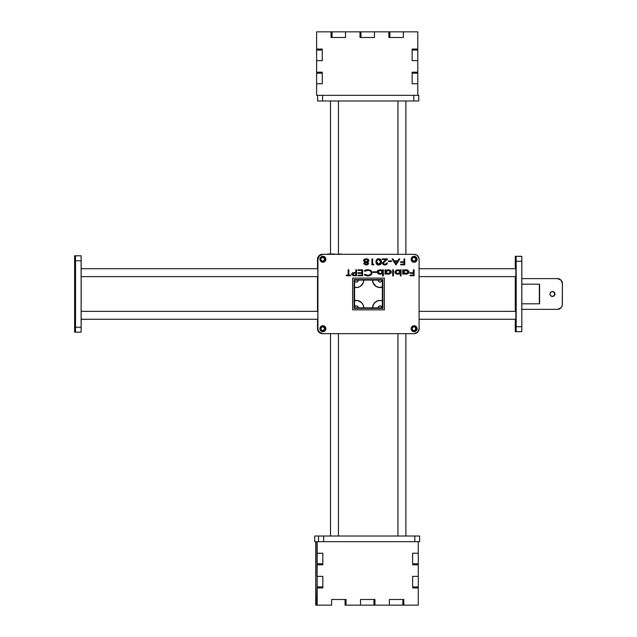 <?xml version="1.0" encoding="UTF-8"?>
<svg xmlns="http://www.w3.org/2000/svg" width="637" height="637" viewBox="0 0 637 637"><rect width="100%" height="100%" fill="white"/><g stroke="black" fill="none" stroke-linecap="round" stroke-linejoin="round"><path stroke-width="0.96" d="M418.788 100.98L317.616 100.98L322.577 100.98L322.577 95.327L317.616 95.327L317.616 100.98L317.616 95.327L413.827 95.327L322.577 95.327L322.577 100.98L418.788 100.98L418.788 95.327L413.827 95.327L413.827 100.98L413.827 95.327L418.788 95.327L418.788 100.98M322.266 60.634L316.613 60.634L322.266 60.634L322.274 50.06L322.274 60.634L316.621 60.634L316.613 49.065L322.266 49.065L316.613 49.065L316.613 31.85L332.068 31.85L332.068 37.503L345.525 37.503L331.073 37.503L345.525 37.503L345.525 31.85L345.525 37.503L345.525 31.85L331.073 31.85L331.073 37.503L331.073 31.85L360.972 31.85L360.972 37.503L374.437 37.503L359.985 37.503L374.437 37.503L374.437 31.85L374.437 37.503L374.437 31.85L359.985 31.85L359.985 37.503L359.985 31.85L389.876 31.85L389.876 37.503L403.34 37.503L388.888 37.503L403.34 37.503L403.34 31.85L403.34 37.503L403.34 31.85L388.888 31.85L388.888 37.503L388.888 31.85L417.792 31.85L417.792 50.06L412.139 50.06L412.139 60.634L417.792 60.634L412.139 60.634L417.792 60.634L417.792 49.065L412.139 49.065L417.792 49.065L417.792 73.191L412.139 73.191L412.139 83.766L417.792 83.766L412.139 83.766L417.792 83.766L417.792 72.196L412.139 72.196L417.792 72.196L417.792 95.327L417.792 83.766L412.139 83.766L412.139 73.191L417.792 73.191L417.792 60.634L412.139 60.634L412.139 50.06L417.792 50.06L417.792 31.85L403.34 31.85L403.34 37.503L389.876 37.503L389.876 31.85L374.437 31.85L374.437 37.503L360.972 37.503L360.972 31.85L345.525 31.85L345.525 37.503L332.068 37.503L332.068 31.85L316.621 31.85L316.621 50.06L322.274 50.06L322.274 60.634L316.621 60.634L316.621 73.191L322.274 73.191L322.274 83.766L316.621 83.766L316.621 95.327L317.616 95.327L316.613 95.327L316.613 60.634L316.621 73.191L322.274 73.191L322.274 83.766L322.274 73.191M322.266 83.766L316.613 83.766L322.266 83.766L322.266 72.196L322.266 83.766L316.621 83.766L316.613 72.196L322.266 72.196L316.613 72.196L316.613 31.85L316.621 50.06L322.274 50.06M412.139 60.634L412.139 49.065L412.139 60.634M412.139 83.766L412.139 72.196L412.139 83.766M325.77 259.848L325.833 259.267A2.978 2.978 90 0 0 322.863 256.297A2.978 2.978 -90 0 1 325.849 259.267L324.981 261.377L322.879 262.245L320.769 261.377L319.901 259.267A2.978 2.978 -90 0 1 322.879 256.297L324.981 257.165L325.849 259.267A2.978 2.978 -90 0 1 322.879 262.245A2.978 2.978 90 0 0 325.833 259.267L325.77 258.694M417.02 259.848L417.076 259.267A2.978 2.978 90 0 0 414.114 256.297A2.978 2.978 -90 0 1 417.1 259.267L416.224 261.377L414.122 262.245L412.02 261.377L411.144 259.267A2.978 2.978 -90 0 1 414.122 256.297L415.778 256.799L417.044 258.694M325.77 329.281L325.833 328.7A2.978 2.978 90 0 0 322.863 325.722A2.978 2.978 -90 0 1 325.849 328.7L324.981 330.802L322.879 331.678L320.769 330.802L319.901 328.7A2.978 2.978 -90 0 1 322.879 325.722L324.528 326.224L325.794 328.119M417.02 329.281L417.076 328.7A2.978 2.978 90 0 0 414.114 325.722A2.978 2.978 -90 0 1 417.1 328.7L416.224 330.802L414.122 331.678L412.02 330.802L411.144 328.7A2.978 2.978 -90 0 1 414.122 325.722L416.224 326.598L417.1 328.7A2.978 2.978 -90 0 1 414.122 331.678A2.978 2.978 90 0 0 417.076 328.7L417.02 328.119M416.025 328.7A1.983 1.983 90 0 0 414.074 326.717A1.983 1.983 -90 0 1 416.088 328.7L416.088 328.7A1.983 1.983 -90 0 1 414.098 330.683A1.983 1.983 90 0 0 416.025 328.7L415.141 327.052L416.025 328.7A1.983 1.983 -90 0 1 414.074 330.683A1.983 1.983 -90 0 1 412.115 328.7A1.983 1.983 -90 0 1 414.098 326.717L415.507 327.299L416.088 328.7L415.507 330.101L414.098 330.683L412.696 330.101L412.115 328.7L412.696 327.299L414.098 326.717A1.983 1.983 -90 0 1 416.025 328.7L416.025 328.7M324.774 328.7A1.983 1.983 90 0 0 322.824 326.717A1.983 1.983 -90 0 1 324.838 328.7L324.838 328.7A1.983 1.983 -90 0 1 322.855 330.683A1.983 1.983 90 0 0 324.774 328.7L324.193 327.299L323.182 326.757L324.193 327.299L324.774 328.7A1.983 1.983 -90 0 1 322.824 330.683A1.983 1.983 -90 0 1 320.873 328.7A1.983 1.983 -90 0 1 322.855 326.717L324.257 327.299L324.838 328.7L324.257 330.101L322.855 330.683L321.454 330.101L320.873 328.7L321.454 327.299L322.855 326.717A1.983 1.983 -90 0 1 324.774 328.7L324.774 328.7M416.025 259.267A1.983 1.983 90 0 0 414.074 257.284A1.983 1.983 -90 0 1 416.088 259.267L416.088 259.267A1.983 1.983 -90 0 1 414.098 261.258A1.983 1.983 90 0 0 416.025 259.267L415.443 257.866L414.424 257.324L415.443 257.866L416.025 259.267A1.983 1.983 -90 0 1 414.074 261.258A1.983 1.983 -90 0 1 412.115 259.267A1.983 1.983 -90 0 1 414.098 257.284L415.507 257.866L416.088 259.267L415.507 260.676L414.098 261.258L412.696 260.676L412.115 259.267L412.696 257.866L414.098 257.284A1.983 1.983 -90 0 1 416.025 259.267L416.025 259.267M324.774 259.267A1.983 1.983 90 0 0 322.824 257.284A1.983 1.983 -90 0 1 324.838 259.267L324.838 259.267A1.983 1.983 -90 0 1 322.855 261.258A1.983 1.983 90 0 0 324.774 259.267L324.193 257.866L323.182 257.324L324.193 257.866L324.774 259.267A1.983 1.983 -90 0 1 322.824 261.258A1.983 1.983 -90 0 1 320.873 259.267A1.983 1.983 -90 0 1 322.855 257.284L324.257 257.866L324.838 259.267L324.257 260.676L322.855 261.258L321.454 260.676L320.873 259.267L321.454 257.866L322.855 257.284A1.983 1.983 -90 0 1 324.774 259.267L324.774 259.267M382.343 307.87L382.343 280.097L382.359 307.87L354.586 307.87L382.343 307.87L354.586 307.87L354.586 280.097L382.359 280.097L382.399 307.91L382.399 280.065L354.586 280.097L354.1 279.603L382.861 279.603L382.861 308.372L354.1 308.372L354.1 279.603L354.1 308.372L382.861 308.372L382.399 307.91L382.861 308.372L382.861 279.603L382.399 280.065L382.861 279.603L354.1 279.603L354.586 280.097L354.586 307.87L354.1 308.372L354.586 307.87L354.586 280.097M322.879 254.314L322.832 254.314A4.961 4.961 90 0 0 317.871 259.267L317.871 328.7A4.961 4.961 90 0 0 322.832 333.661L322.879 333.661A4.961 4.961 -90 0 1 317.919 328.7L318.253 330.603L319.328 332.211L322.832 333.661L414.122 333.661A4.961 4.961 -90 0 0 419.082 328.7L419.082 259.267A4.961 4.961 -90 0 0 414.122 254.314L322.879 254.314L319.368 255.763L317.919 259.267L317.919 328.7L318.293 330.603L320.124 332.825L322.879 333.661L414.122 333.661L417.633 332.211L419.082 328.7L419.082 259.267L418.708 257.372L416.877 255.15L414.122 254.314L322.832 254.314L319.328 255.763L317.919 259.267A4.961 4.961 -90 0 1 322.879 254.314L414.082 254.314M384.366 278.114L384.366 309.853L352.627 309.853L352.627 278.114L384.366 278.114L384.366 309.853L384.35 278.114L352.627 278.114L384.366 278.114L384.35 309.853L352.627 309.853L384.35 309.853M371.912 258.909L372.653 258.909L372.653 264.251L373.967 264.251L373.473 264.857L371.912 264.857L371.912 258.909L372.669 258.909L372.669 264.251L372.669 258.909L371.912 258.909L371.912 264.857L373.473 264.857L373.967 264.251L373.457 264.857L371.912 264.857M382.208 258.909L387.678 258.909L383.028 263.192L384.78 264.403L387.4 263.025L386.675 264.403L384.971 265.008L383.132 264.602L382.296 263.057L385.887 259.514L382.208 259.514L382.208 258.909L387.702 258.909L383.044 263.192L387.702 258.909L382.208 258.909L382.208 259.514L385.887 259.514L382.288 263.232L384.74 265.008L387.4 263.025L384.78 264.403L383.028 263.192L384.923 264.395M398.993 258.909L399.813 258.909L395.999 264.857L399.829 258.909L396.015 264.857L392.05 258.909L392.894 258.909L394.112 260.812L397.767 260.812L398.993 258.909L399.829 258.909L398.993 258.909L397.767 260.812L394.112 260.812L392.894 258.909L392.05 258.909L395.864 264.857M348.869 269.817L348.869 275.16L350.7 275.16L350.7 275.765L346.273 275.765L346.273 275.16L348.105 275.16L348.105 269.817L348.869 269.817L348.105 269.817L348.105 275.16L346.273 275.16L346.273 275.765L350.7 275.765L350.7 275.16L348.845 275.16L348.869 269.817M358.026 269.817L362.604 269.817L362.604 275.765L358.026 275.765L358.026 275.16L361.84 275.16L361.84 273.329L358.026 273.329L358.026 272.716L361.84 272.716L361.84 270.43L358.026 270.43L358.026 269.817L358.026 270.43L361.84 270.43L361.84 272.716L358.026 272.716L358.026 273.329L361.84 273.329L361.84 275.16L358.026 275.16L358.026 275.765L362.604 275.765L362.604 269.817L358.026 269.817L362.58 269.817L362.58 275.765L358.026 275.765M373.051 271.8L376.18 271.8L376.18 272.413L373.051 272.413L373.051 271.8L373.051 272.413L376.18 272.413L376.18 271.8L373.051 271.8L376.156 271.8L376.156 272.413L373.051 272.413M385.775 274.165L385.775 273.361L385.791 274.165L385.035 274.165L385.035 269.817L385.791 269.817L385.791 270.574L388.076 269.746L390.887 270.789L391.038 273.002L388.753 274.213L386.309 273.775L388.22 274.244L391.365 272.007L388.244 269.746L385.791 270.574L385.791 269.817L385.035 269.817L385.035 274.165L385.791 274.165L385.035 274.165M400.291 269.817L400.291 270.621L397.846 269.746L400.267 270.621L400.291 269.817L401.055 269.817L401.055 275.925L400.291 275.925L400.291 273.377L398.507 274.197L396.795 274.117L395.386 273.384L394.717 271.983L396.31 270.032L399.773 270.215L397.87 269.746L394.717 271.983L397.846 274.244L400.291 273.377L400.291 275.925L401.055 275.925L401.055 269.817L400.291 269.817L401.031 269.817L401.031 275.925L400.291 275.925M413.333 269.817L414.098 269.817L414.098 275.765L410.053 275.765L410.053 275.16L413.333 275.16L413.333 273.329L410.053 273.329L410.053 272.716L413.333 272.716L413.333 269.817L413.333 272.716L410.053 272.716L410.053 273.329L413.333 273.329L413.333 275.16L410.053 275.16L410.053 275.765L414.098 275.765L414.098 269.817L414.082 275.765L410.053 275.765M322.879 262.245A2.978 2.978 -90 0 1 319.901 259.267L320.769 257.165L322.879 256.297M414.114 262.245A2.978 2.978 90 0 0 417.076 259.267L417.1 259.267A2.978 2.978 -90 0 1 414.122 262.245A2.978 2.978 -90 0 1 411.144 259.267L412.02 257.165L414.122 256.297M322.863 331.678A2.978 2.978 90 0 0 325.833 328.7L325.849 328.7A2.978 2.978 -90 0 1 322.879 331.678A2.978 2.978 -90 0 1 319.901 328.7L320.769 326.598L322.879 325.722M414.122 331.678A2.978 2.978 -90 0 1 411.144 328.7L412.02 326.598L414.122 325.722M403.492 273.361L403.492 274.165L402.735 274.165L402.735 269.817L403.492 269.817L403.492 270.574L405.283 269.785L406.995 269.865L408.986 271.481L408.986 272.532L407.951 273.711L404.614 274.045L403.492 273.361L405.92 274.244L409.065 272.007L405.944 269.746L403.492 270.574L403.492 269.817L402.735 269.817L402.735 274.165L403.492 274.165L403.492 273.361M392.663 269.817L393.427 269.817L393.427 275.925L392.663 275.925L392.663 269.817L392.663 275.925L393.427 275.925L393.427 269.817L392.663 269.817L393.403 269.817L393.403 275.925L392.663 275.925M382.59 269.817L382.566 270.621L380.146 269.746L382.566 270.621L382.59 269.817L383.355 269.817L383.355 275.925L382.59 275.925L382.59 273.377L380.807 274.197L379.095 274.117L377.685 273.384L377.024 272.118L377.343 270.98L378.609 270.032L382.073 270.215L380.17 269.746L377.024 271.983L380.146 274.244L382.59 273.377L382.59 275.925L383.355 275.925L383.355 269.817L382.59 269.817L383.331 269.817L383.331 275.925L382.59 275.925M372.064 272.827L371.538 274.364L369.922 275.534L367.294 275.909L365.025 275.256L364.276 274.674L364.921 274.316L366.633 275.192L369.309 275.073L370.774 274.157L371.275 273.082L370.949 271.649L369.524 270.582L367.366 270.287L364.921 271.266L364.276 270.916L365.893 269.945L368.194 269.674L370.32 270.215L371.65 271.386L372.064 272.827L371.053 270.709L367.756 269.666L364.276 270.916L364.921 271.266L367.748 270.279C369.667 270.207 370.853 271.043 371.299 272.787C370.869 274.515 369.699 275.351 367.796 275.311L364.921 274.316L364.276 274.674L367.764 275.925C370.105 275.988 371.53 274.953 372.064 272.827L372.04 272.827C371.514 274.953 370.081 275.988 367.748 275.925L369.898 275.534L371.626 274.213L371.976 272.222L371.029 270.709L372.04 272.827M355.812 269.817L356.577 269.817L356.577 275.765L352.818 275.614L351.544 274.021L352.572 272.819L355.812 272.564L355.812 269.817L355.812 272.564L353.161 272.66L351.536 274.173L353.105 275.678L356.577 275.765L356.577 269.817L356.553 275.765L354.968 275.765M403.954 258.909L404.718 258.909L404.718 264.857L400.673 264.857L400.673 264.251L403.954 264.251L403.954 262.42L400.673 262.42L400.673 261.807L403.954 261.807L403.954 258.909L403.954 261.807L400.673 261.807L400.673 262.42L403.954 262.42L403.954 264.251L400.673 264.251L400.673 264.857L404.718 264.857L404.718 258.909L403.954 258.909L404.694 258.909L404.694 264.857L400.673 264.857M388.387 260.891L391.516 260.891L391.516 261.504L388.387 261.504L388.387 260.891L388.387 261.504L391.516 261.504L391.516 260.891L388.387 260.891L391.492 260.891L391.492 261.504L388.387 261.504M375.949 261.879L376.825 259.434L379.326 258.805L381.149 260.151L381.388 262.762L380.408 264.514L378.155 264.96L376.515 263.981L375.949 261.879C375.941 263.798 376.873 264.841 378.744 265.008C380.6 264.833 381.499 263.79 381.444 261.879C381.491 259.976 380.592 258.933 378.744 258.757C380.576 258.933 381.475 259.976 381.428 261.879L381.428 261.879C381.475 263.79 380.576 264.833 378.72 265.008L380.815 264.108L381.428 261.879L380.815 259.657L378.72 258.757C376.873 258.925 375.941 259.968 375.949 261.879M366.148 265.008L363.966 263.989L363.982 262.93L364.977 262.221L363.44 260.549L364.284 259.235L366.426 258.757L368.154 259.259L368.919 260.366L368.632 261.433L367.358 262.221L368.552 263.423L367.66 264.673L366.148 265.008L368.552 263.487L367.358 262.221L368.934 260.589L366.195 258.757L364.053 259.41L363.44 260.644L364.977 262.221L363.823 263.471L366.148 265.008M317.871 282.087L317.871 305.887L317.871 282.087M317.807 321.072L317.871 305.887L317.807 321.072M317.807 278.425L317.775 259.267L317.807 278.425M414.082 333.661L322.879 333.661M323.182 330.651L324.735 329.09L323.182 330.651M415.141 330.348L415.985 329.09L414.798 330.531M414.424 261.218L415.985 259.657L414.424 261.218M323.182 261.218L324.735 259.657L323.182 261.218M415.236 331.447L416.853 329.839M416.853 327.561L415.236 325.953M323.994 331.447L325.603 329.839M325.603 327.561L323.994 325.953M415.236 262.022L416.853 260.406M416.853 258.128L415.236 256.52M323.994 262.022L325.603 260.406M325.603 258.128L323.994 256.52M410.053 275.16L413.317 275.16M413.317 273.329L410.053 273.329M410.053 272.716L413.317 272.716M414.082 269.817L414.082 275.765M403.476 274.165L403.476 273.361L403.476 274.165L402.735 274.165M402.735 269.817L403.476 269.817L403.476 270.574L403.476 269.817M405.92 269.746L409.065 272.007L405.896 274.244L406.637 274.189L408.516 273.249L409.026 271.736L407.951 270.279L405.92 269.746M403.476 271.983L404.065 270.829L405.88 270.279L403.476 271.983L405.873 273.711L404.304 273.305L403.476 271.983M406.08 273.703L403.492 271.983L405.896 270.279L408.301 271.999L405.896 273.711L407.72 273.122L408.285 271.792L407.457 270.685L405.697 270.279L404.097 270.829L403.492 271.983L404.328 273.305L405.896 273.711M400.267 273.377L397.822 274.244L400.267 273.377M401.031 275.925L401.031 269.817M395.466 271.983L396.158 273.177L397.878 273.711L399.447 273.313L400.291 271.999L399.455 270.677L397.87 270.279L395.466 271.983L397.854 273.711L395.481 271.983L397.886 270.279L396.7 270.494L397.663 270.279L400.291 271.999L397.878 273.711L396.302 273.297L395.466 272.087M396.7 270.494L395.497 271.784L396.31 270.677M393.403 269.817L393.403 275.925M385.035 269.817L385.775 269.817L385.775 270.574L385.775 269.817M388.22 269.746L391.365 272.007L388.196 274.244L388.936 274.189L390.815 273.249L391.325 271.736L390.25 270.279L388.22 269.746M385.775 271.983L386.364 270.829L388.18 270.279L385.775 271.983L388.172 273.711L386.603 273.305L385.775 271.983L388.204 270.279L390.6 271.999L388.196 273.711L385.807 272.19L386.993 273.496L389 273.615L390.537 272.397L389.9 270.789L387.392 270.375L385.791 271.983M382.566 273.377L380.13 274.244L382.566 273.377M383.331 275.925L383.331 269.817M380.154 273.711L377.908 272.572L380.178 273.711L377.781 271.983L378.609 270.677L377.765 271.983L380.154 273.711L381.746 273.313L382.59 271.999L380.178 273.711M378.975 270.494L380.17 270.279L382.59 271.999L382.089 270.924L380.393 270.279L377.765 271.983L380.185 270.279L378.633 270.677M376.156 271.8L376.156 272.413M364.897 274.316L367.796 275.311L364.897 274.316M367.724 270.279L364.897 271.266L368.027 270.279M367.732 269.666L371.029 270.709L367.732 269.666M358.026 275.16L361.816 275.16M361.816 273.329L358.026 273.329M358.026 272.716L361.816 272.716M361.816 270.43L358.026 270.43M362.58 269.817L362.58 275.765M355.231 272.564L355.788 272.564M356.553 275.765L356.553 269.817M354.347 273.162L352.277 274.173L352.802 274.921L354.339 275.16L352.428 274.611L352.794 273.4L355.812 273.177L355.812 275.16L354.315 275.16L352.277 274.173L354.315 275.16L355.812 275.16L355.812 273.177L353.113 273.281L352.301 274.014M352.309 274.093L354.403 273.162M350.676 275.765L350.676 275.16L350.676 275.765L346.273 275.765M346.273 275.16L348.081 275.16M348.105 269.817L348.845 269.817L348.845 275.16L348.845 269.817M400.673 264.251L403.93 264.251M403.93 262.42L400.673 262.42M400.673 261.807L403.93 261.807M404.694 258.909L404.694 264.857M392.05 258.909L392.87 258.909L394.096 260.812L392.87 258.909M399.813 258.909L395.999 264.857M394.486 261.425L395.919 263.662L394.486 261.425L395.919 263.662L397.377 261.425L395.943 263.662L394.51 261.425L397.377 261.425L394.51 261.425M391.492 260.891L391.492 261.504M386.635 263.025L387.376 263.025L384.724 265.008L386.826 264.251M385.863 259.514L382.208 259.514M387.678 258.909L383.386 262.364M387.376 263.025L387.113 263.893M383.291 262.484L383.211 263.734L384.613 264.395M379.875 258.972L379.31 258.805M377.271 263.798L376.714 262.34L377.016 260.39L378.72 259.363L380.679 261.887L378.72 264.403L377.438 263.957M377.152 263.622L378.72 264.403L380.146 263.806L380.671 262.34L380.408 260.326L379.166 259.418L377.072 260.27L377.47 259.769L378.697 259.363L377.056 260.27L376.698 261.887L378.72 264.403L376.714 261.887L376.921 263.216M373.457 264.857L373.951 264.251L372.653 264.251L372.653 258.909M366.179 258.757L368.934 260.589L367.342 262.221L368.552 263.487L366.323 265.008L368.361 264.037L368.417 263.041L367.342 262.221L368.528 261.528L368.911 260.477L368.13 259.259L366.179 258.757M366.291 261.879L364.77 261.512L364.181 260.629L364.905 259.625L366.331 259.37M366.291 264.395L364.579 263.614L366.012 262.5M366.291 262.5L367.668 263.113L367.398 264.084L365.933 264.395L364.706 263.837L364.961 262.85L366.267 262.5L364.563 263.487L366.187 264.403L364.563 263.487L366.164 262.492L367.788 263.479L366.171 264.403M366.171 259.363L364.181 260.629L366.187 259.363L368.17 260.573L366.148 261.887L364.181 260.629L366.132 261.887M366.187 259.363L364.428 260.031L364.659 261.425L366.474 261.871L368.035 261.051L367.82 259.856L366.187 259.363M352.627 309.853L352.627 278.114M356.242 282.08A1.983 1.983 90 0 0 358.161 280.097L357.827 281.204M354.483 280.861L355.207 281.753L356.696 282.048L357.715 281.506L358.297 280.097A1.983 1.983 -90 0 1 354.586 281.084M380.05 282.08A1.983 1.983 90 0 0 381.961 280.097M382.096 280.097A1.983 1.983 -90 0 1 380.114 282.087A1.983 1.983 -90 0 1 378.131 280.097L378.712 281.506L380.114 282.087L381.515 281.506L382.096 280.097M380.018 300.433A7.437 7.437 90 0 0 372.581 307.87L373.147 305.027L374.763 302.615L377.176 300.998L380.114 300.433A7.437 7.437 -90 0 1 382.343 300.775M372.677 307.87A7.437 7.437 -90 0 1 380.114 300.433L377.271 300.998L374.859 302.615L373.242 305.027L372.677 307.87M356.218 300.433A7.437 7.437 90 0 0 354.586 300.616A7.437 7.437 -90 0 1 363.751 307.87L363.186 305.027L361.569 302.615L357.763 300.576L354.586 300.632L356.314 300.433M413.915 261.25A1.983 1.983 90 0 0 413.915 257.292M322.672 261.25A1.983 1.983 90 0 0 322.672 257.292M322.672 330.675A1.983 1.983 90 0 0 322.672 326.725M413.915 330.675A1.983 1.983 90 0 0 413.915 326.725M322.497 333.653L319.742 332.825L317.911 330.603L317.537 319.28L317.497 328.7A4.961 4.961 90 0 0 322.449 333.661L322.497 333.661A4.961 4.961 -90 0 1 317.537 328.7L317.497 319.28L317.871 330.603L319.694 332.825L322.449 333.661M317.537 311.342L317.537 276.625L317.537 311.342M317.537 268.695L317.911 257.372L319.742 255.15L322.449 254.314A4.961 4.961 90 0 0 317.497 259.267L317.537 268.695M356.218 287.542A7.437 7.437 90 0 1 354.586 287.359L356.314 287.542A7.437 7.437 -90 0 1 354.586 287.335L357.763 287.398L360.446 286.284L363.186 282.947L363.751 280.097A7.437 7.437 -90 0 1 356.314 287.542M380.018 287.542A7.437 7.437 90 0 1 372.581 280.097L373.147 282.947L374.763 285.36L377.176 286.976L380.114 287.542A7.437 7.437 -90 0 1 372.677 280.097L373.242 282.947L375.981 286.284L378.665 287.398L382.964 286.976M322.497 254.314L328.732 254.314L322.497 254.314A4.961 4.961 -90 0 0 317.537 259.267L318.946 255.763L322.449 254.314M317.497 311.342L317.497 276.625L317.497 311.342M317.497 268.695L317.497 259.267L317.497 268.695M380.361 282.048L381.38 281.506M356.561 282.048L357.58 281.506M356.242 305.887A1.983 1.983 90 0 1 358.161 307.87L357.827 306.771M357.58 306.469L356.561 305.927M381.38 306.469L380.361 305.927M382.343 287.199A7.437 7.437 -90 0 1 380.114 287.542M354.483 307.114L355.207 306.222L356.696 305.927L357.715 306.469L358.297 307.87A1.983 1.983 -90 0 0 354.586 306.891M382.964 300.998L380.114 300.433M378.131 307.87L378.712 306.469L380.114 305.887L381.515 306.469L382.096 307.87A1.983 1.983 -90 0 0 380.114 305.887A1.983 1.983 -90 0 0 378.131 307.87M414.424 326.757L415.141 327.052M381.961 307.87A1.983 1.983 90 0 0 380.05 305.887M415.563 258.511L414.114 257.324M414.114 261.218L415.563 260.031M324.432 259.657L324.432 258.885M324.321 258.511L322.871 257.324M322.871 261.218L324.321 260.031M324.321 327.944L322.871 326.757M322.871 330.651L324.321 329.464M415.563 329.464L415.563 327.944M415.38 327.601L414.83 327.052M414.114 330.651L415.38 329.807M341.416 254.314L334.895 254.314L341.408 254.044M327.545 254.044L334.895 254.044L327.529 254.314M330.507 100.98L330.507 254.044L330.507 100.98M330.507 333.661L330.507 536.02L330.507 333.661M338.446 536.02L338.446 333.661L338.446 536.02M338.446 254.044L338.446 100.98L338.446 254.044M397.95 100.98L397.95 254.314L397.95 100.98M397.95 333.661L397.95 536.02L397.95 333.661M405.888 536.02L405.888 333.661L405.888 536.02M405.888 254.314L405.888 100.98L405.888 254.314M515.866 268.703L419.082 268.703L515.866 268.695L515.906 272.66L515.866 276.625L419.082 276.625L515.866 276.625L515.859 268.766M317.839 268.703L81.178 268.703L317.839 268.695M75.206 276.625L75.206 268.695L75.206 276.625M81.178 276.625L317.839 276.625M515.866 311.35L419.082 311.35L515.866 311.342L515.866 319.28L515.859 311.421M317.839 311.35L81.178 311.35L317.839 311.342M75.206 319.272L75.206 311.342L75.198 319.241M81.178 319.272L317.839 319.272L81.178 319.272M419.082 319.272L515.866 319.272L419.082 319.272M318.508 536.02L419.608 536.02L414.838 536.02L414.838 541.673L419.608 541.673L419.608 536.02L419.608 541.673L323.652 541.673L414.838 541.673L414.838 536.02L318.508 536.02L318.508 541.673L323.652 541.673L323.652 536.02L323.652 541.673L314.71 541.673L318.508 541.673L318.508 536.02L314.71 536.02L314.71 541.673L314.71 536.02L318.508 536.02M345.063 599.497L345.063 605.15L360.502 605.15L360.502 599.497L373.951 599.497L373.951 605.15L389.382 605.15L389.382 599.497L402.839 599.497L402.839 605.15L418.27 605.15L418.27 586.94L412.617 586.94L412.617 576.366L418.27 576.366L418.27 563.809L412.617 563.809L412.617 553.235L418.27 553.235L418.27 541.673L418.278 564.804L412.633 564.804L418.278 564.804L418.278 553.235L412.633 553.235L418.27 553.235L412.633 553.235L412.617 563.809L418.27 563.809L418.278 587.935L412.633 587.935L418.278 587.935L418.278 576.366L412.633 576.366L418.27 576.366L412.633 576.366L412.617 586.94L418.27 586.94L418.27 605.15L402.839 605.15L402.839 599.497L389.382 599.497L403.826 599.497L403.826 605.15L403.826 599.497L389.382 599.497L389.382 605.15L389.382 599.497L389.382 605.15L373.951 605.15L373.951 599.497L360.502 599.497L374.946 599.497L374.946 605.15L374.946 599.497L360.502 599.497L360.502 605.15L360.502 599.497L360.502 605.15L345.063 605.15L345.063 599.497L331.614 599.497L345.063 599.497M331.614 605.15L331.614 599.497L346.058 599.497L346.058 605.15L346.058 599.497L331.614 599.497L331.614 605.15L331.614 599.497L331.614 605.15L316.955 605.15L331.614 605.15M316.955 605.15L316.955 586.94L317.17 605.15L317.17 586.94L316.645 605.15L316.955 587.935L322.824 587.935L317.17 587.935L317.17 576.366L322.824 576.366L322.824 586.94L317.17 586.94L322.824 586.94L322.824 576.366L322.824 587.935L322.824 576.366L316.955 576.366L322.824 576.366L316.955 576.366L317.17 563.809L316.955 599.497L316.645 605.15L316.342 599.497L316.342 605.15L316.032 599.497L316.342 605.15L315.721 605.15L316.032 599.497L316.342 605.15L316.955 605.15M317.17 563.809L316.955 576.366L316.955 564.804L322.824 564.804L317.17 564.804L317.17 553.235L322.824 553.235L322.824 563.809L317.17 563.809L316.955 576.366L316.955 553.235L322.824 553.235L322.824 563.809L317.17 563.809M316.955 553.235L316.955 541.673L316.955 553.235L316.955 541.673L316.955 553.235L322.824 553.235L322.824 564.804L322.824 553.235L316.955 553.235M317.17 541.673L317.17 553.235L317.17 541.673M403.826 605.15L389.382 605.15L403.826 605.15M374.946 605.15L360.502 605.15L374.946 605.15M315.721 541.673L315.721 605.15L315.721 541.673M516.185 261.258L516.185 326.717L521.838 326.717L521.838 261.258L516.185 261.258L521.838 261.258L521.783 256.297L515.285 256.297L515.285 268.695L515.285 256.297L516.129 256.297L516.185 261.258L516.129 331.678L521.783 331.678L521.838 326.717L516.185 326.717L516.129 331.678L515.285 331.678L515.285 319.28L515.285 331.678L521.783 331.678L521.822 330.221L521.791 256.392L516.129 256.297L516.185 261.258M515.285 276.625L515.285 311.342L515.285 276.625M516.002 278.616L516.002 284.166M516.002 303.809L516.002 309.359M515.628 303.809L515.628 309.359L515.572 303.809M515.628 278.616L515.572 284.166L515.628 278.616M515.572 284.166L515.572 278.616L515.628 284.166M515.835 297.455L515.835 309.359L515.835 297.455M515.707 297.455L515.739 309.359L515.707 297.455M515.707 281.785L515.835 290.512L515.707 281.785M515.946 303.809L515.946 309.359M515.946 278.616L515.946 284.166M539.412 284.166L539.412 303.809L539.412 284.166M552.271 291.507L554.031 292.232L554.755 293.983L554.031 295.743L552.271 296.468M539.348 284.166L539.348 303.809L539.348 284.166M552.215 291.507L553.967 292.232L554.692 293.983L553.967 295.743L552.215 296.468M552.367 291.507A2.476 2.476 -90 0 1 554.755 293.983A2.476 2.476 -90 0 1 552.367 296.468M552.335 296.46A2.476 2.476 90 0 0 554.692 293.983A2.476 2.476 90 0 0 552.335 291.507M552.462 296.468A2.476 2.476 -90 0 1 549.978 293.983A2.476 2.476 -90 0 1 552.462 291.507L554.214 292.232L554.938 293.983L554.214 295.743L552.462 296.468L550.702 295.743L549.978 293.983L550.702 292.232L552.462 291.507A2.476 2.476 -90 0 1 554.938 293.983A2.476 2.476 -90 0 1 552.462 296.468M557.415 309.359L560.926 307.91L562.28 305.37L562.375 283.569L560.926 280.065L557.415 278.616L521.838 278.616L557.415 278.616A4.961 4.961 -90 0 1 562.375 283.569L562.375 304.398A4.961 4.961 -90 0 1 557.415 309.359L521.838 309.359L557.415 309.359M521.838 284.166L539.595 284.166L539.595 303.809L521.838 303.809L539.595 303.809L539.595 284.166L521.838 284.166M539.531 284.166L539.531 303.809L539.531 284.166M552.398 291.507L554.15 292.232L554.875 293.983L554.15 295.743L552.398 296.468M552.43 296.468A2.476 2.476 90 0 0 554.875 293.983A2.476 2.476 90 0 0 552.43 291.507M75.206 319.28L75.206 311.342L75.206 319.28M81.13 255.795L81.13 332.172L81.178 327.211L75.524 327.211L75.477 332.172L74.625 332.172L74.625 255.795L75.477 255.795L75.508 257.252L75.524 327.211L75.524 260.756L81.178 260.756L81.13 255.795L75.477 255.795L75.524 260.756L81.178 260.756L81.178 327.211L75.524 327.211L75.477 332.172L81.13 332.172L74.625 332.172L74.625 255.795L81.13 255.795M75.158 309.263L75.039 301.325L75.158 309.263M75.126 275.534L75.039 286.65L75.126 275.534M515.866 276.625L419.082 276.625M515.866 319.28L419.082 319.28M317.839 319.28L81.178 319.28"/></g></svg>
